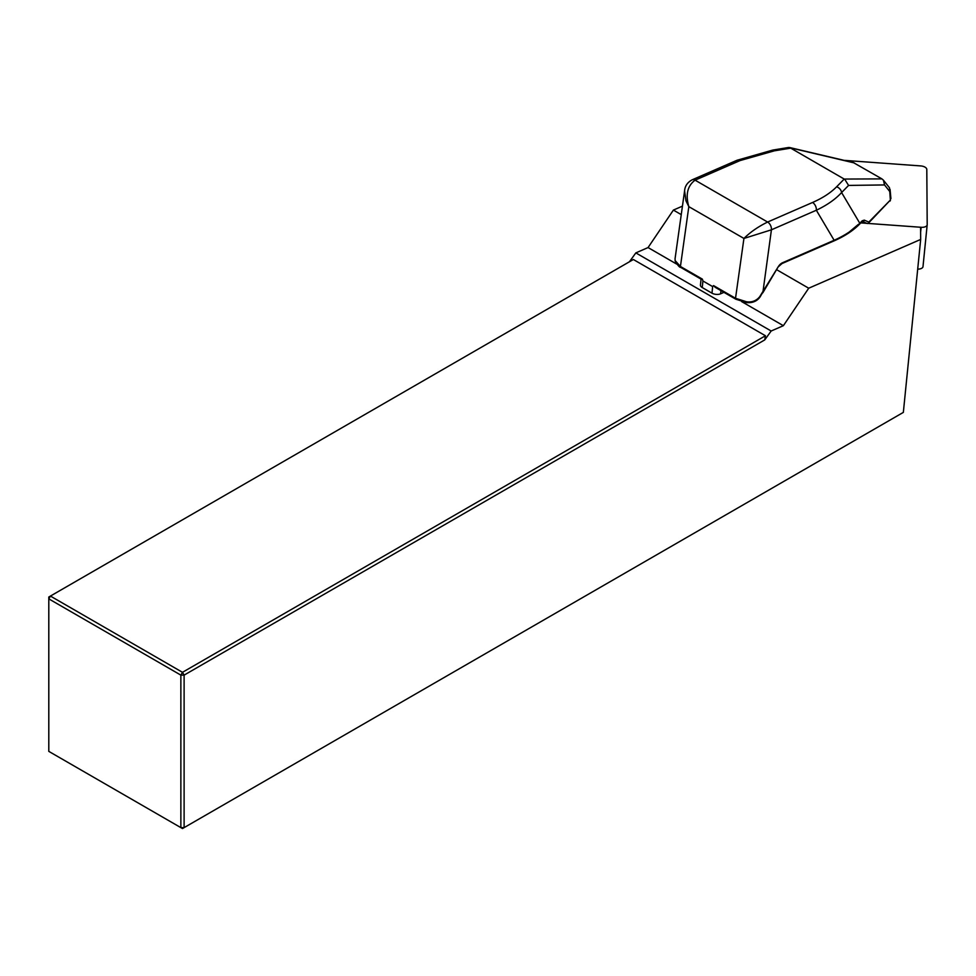 <?xml version="1.0" encoding="UTF-8"?>
<svg xmlns="http://www.w3.org/2000/svg" width="976" height="976" viewBox="0 0 976 976"><rect width="100%" height="100%" fill="white"/><g stroke="black" fill="none" stroke-linecap="round" stroke-linejoin="round"><path stroke-width="1.46" d="M741.65 301.596L783.374 325.691L808.714 288.213L920.673 239.437L920.588 227.249M723.96 292.361L720.617 293.813A6.124 3.074 -174.3 0 1 711.992 293.178L702.256 287.554A6.124 3.074 -174.3 0 1 700.451 285.077L701.049 279.124M682.444 206.143L673.391 210.084L648.064 247.562L676.734 264.118M648.064 247.562L635.84 252.894L771.162 331.01L783.374 325.691M673.391 210.084L681.248 214.622M776.75 269.754L808.714 288.213M629.422 261.788L635.84 252.894M771.162 331.01L764.745 339.904L184.11 675.124L184.11 827.624L903.349 412.384L920.673 239.437M765.44 335.756L633.363 259.506L50.423 596.068L182.488 672.318L765.44 335.756L764.745 339.904M182.488 828.563L184.11 827.624L180.865 827.624L180.865 675.124L48.8 598.874L48.8 751.374L182.488 828.563M184.11 675.124L182.488 672.318L180.865 675.124L184.11 675.124M50.423 596.068L48.8 597.007L48.8 598.874L50.423 596.068M695.083 180.17L695.083 180.17A6.124 3.941 66.5 0 0 692.118 179.828L692.118 179.828A6.124 3.941 66.5 0 1 692.118 179.828L737.039 160.259L772.797 150.072A6.124 2.489 80.7 0 1 774.31 150.841L740.003 160.601L695.083 180.17C687.47 185.806 685.384 194.627 688.824 206.644L685.982 200.849L684.591 190.857C684.932 186.087 687.446 182.402 692.106 179.828A6.124 3.941 66.4 0 1 695.083 180.17L767.612 222.04L812.532 202.483C822.658 198.043 830.686 192.821 836.603 186.806L844.203 179.059L881.914 178.889L883.426 180.17L884.537 184.94L848.583 185.416L844.813 179.377M737.039 160.259A6.124 3.941 66.5 0 1 740.003 160.601M848.583 185.416L841.593 192.553C835.419 199.287 827.001 205.18 816.339 210.243A6.124 3.941 -113.5 0 0 812.532 202.483M711.992 293.178L712.651 286.602L713.566 285.602L735.526 298.278L746.457 301.755C751.837 302.536 756.241 300.876 759.67 296.777L778.14 266.912A7.649 4.416 -60 0 1 782.496 262.764L834.138 240.279C844.935 235.448 853.488 229.775 859.795 223.26L841.593 192.553A6.124 4.917 -135.6 0 0 836.603 186.806M853.244 162.504L881.914 178.889M854.268 162.931L788.718 147.461M715.176 287.286L735.831 299.205A1.525 0.878 120 0 1 735.526 298.278L743.932 238.449L771.418 229.811L816.339 210.243L834.138 240.279A1.525 0.988 66.5 0 1 833.675 241.048C844.386 236.387 853 230.775 859.514 224.212A1.525 1.232 44.4 0 0 859.795 223.26L862.211 220.796L864.285 220.137L868.811 222.089L890.368 200.056L889.49 187.795M890.088 201.007A1.525 1.232 44.4 0 0 890.368 200.056L868.53 223.04A1.525 1.232 -135.6 0 0 868.811 222.089A1.525 1.366 113.3 0 1 866.822 223.37L866.822 223.37A1.525 1.366 113.3 0 1 866.712 223.309L862.418 221.467M675.148 260.982L675.075 258.689L675.124 260.568L680.431 266.472L702.391 279.148L701.11 278.794L702.391 279.148L702.915 280.978L712.651 286.602M713.566 285.602L715.152 287.261M790.206 147.852L844.203 179.059M858.282 224.456L849.242 232.007M680.723 267.387A1.525 0.878 -60 0 1 680.431 266.472L688.824 206.644L743.932 238.449C750.312 232.117 758.206 226.652 767.612 222.052A19.142 11.053 -60 0 1 767.612 222.04A6.124 3.941 -113.6 0 1 771.418 229.811L762.829 292.788L778.116 266.96L782.02 263.544L833.663 241.048M681.37 267.387A1.525 0.878 -60 0 1 680.736 267.4C679.589 267.497 677.722 265.362 675.148 260.995A1.525 1.305 -12.8 0 1 675.124 260.568M746.457 301.755L746.494 302.377M735.831 299.205L746.42 302.572C752.447 303.133 756.986 301.279 760.023 296.997L759.67 296.777M762.573 292.666L760.023 296.997M862.211 220.796A1.525 1.232 44.4 0 1 861.93 221.747L859.514 224.212M864.285 220.137A1.525 1.366 113.3 0 1 862.333 221.43L862.296 221.418M920.624 232.276L921.124 227.286A6.124 3.074 5.7 0 0 927.188 224.809A6.124 3.074 5.7 0 0 927.2 224.639L926.797 169.458A6.124 3.074 -174.3 0 0 920.673 165.92L844.069 160.345M921.124 227.286L867.932 223.419M866.725 223.321L860.808 222.894M927.163 224.968L923.015 266.448A6.124 3.074 -174.3 0 1 923.003 266.619A6.124 3.074 -174.3 0 1 917.696 269.132M889.575 191.284L884.537 184.94M790.682 148.157L774.31 150.841M771.418 229.811A6.124 3.941 -113.5 0 0 767.612 222.04M782.496 262.764A1.525 0.988 66.5 0 1 782.02 263.544M867.908 223.345A1.525 1.232 -135.6 0 0 868.53 223.04A1.525 1.525 0 0 1 866.822 223.37L861.93 221.747M720.617 293.813L720.947 290.616M702.256 287.554L702.915 280.978M853.17 162.492L789.511 147.498M883.463 180.218L889.429 187.709M890.917 198.628L890.075 189.405M680.736 267.4L701.39 279.319M675.063 258.677L684.591 190.845M772.797 150.072L788.584 147.486M923.003 266.619L927.188 224.809"/></g></svg>
